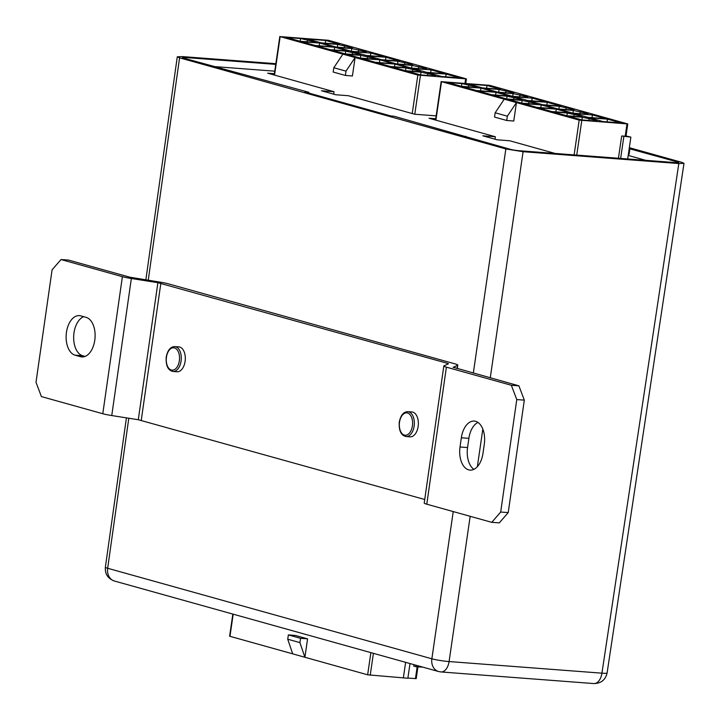 <?xml version="1.0" encoding="UTF-8"?>
<svg xmlns="http://www.w3.org/2000/svg" width="720" height="720" viewBox="0 0 720 720"><rect width="100%" height="100%" fill="white"/><g stroke="black" fill="none" stroke-linecap="round" stroke-linejoin="round"><path stroke-width="1.08" d="M232.839 614.088L229.617 636.21L367.641 674.811L407.862 678.258L410.004 663.552M407.889 678.087L416.214 678.627L417.933 666.864M422.919 667.161L415.872 666.702L413.721 666.099L413.928 664.65M307.584 638.856L300.546 638.316L288.36 634.914L295.389 635.454L307.584 638.856L304.893 657.288L299.925 642.618L287.73 639.216L292.707 653.886M403.38 677.745L405.63 662.328M416.079 665.253L415.872 666.702M300.546 638.316L299.925 642.618M288.36 634.914L287.73 639.216M435.735 118.746L429.039 118.242L495.369 136.764L482.805 135.81L497.151 139.806L509.715 140.769L555.147 153.45M645.831 160.344L628.2 155.421M274.752 71.172L213.885 66.546M274.383 73.701L267.687 73.188L334.017 91.71L321.462 90.756L335.799 94.761L348.363 95.715L414.693 114.237L436.158 115.866M495.369 136.764L495.009 139.212M334.017 91.71L333.666 94.158M328.392 40.284L466.425 78.885L417.843 75.06L280.161 36.621L328.392 40.284M325.665 40.446L307.575 39.069L321.201 42.876L339.291 44.244L325.665 40.446L325.269 43.182M405.954 67.968L391.887 66.897L405.513 70.704L419.58 71.775L420.732 71.28L405.954 67.968L405.558 70.704M431.082 69.876L412.992 68.499L426.618 72.306L444.708 73.683L431.082 69.876L430.677 72.612M421.02 72.171L406.953 71.1L420.57 74.907L434.646 75.978L435.789 75.483L421.02 72.171L420.615 74.907M446.139 74.079L428.049 72.702L441.675 76.509L459.765 77.886L446.139 74.079L445.734 76.815M345.717 51.147L331.65 50.076L345.276 53.883L359.343 54.954L360.495 54.459L345.717 51.147L345.321 53.883M370.845 53.055L352.755 51.678L366.381 55.485L384.471 56.862L370.845 53.055L370.44 55.791M360.783 55.35L346.716 54.288L360.333 58.086L374.409 59.157L375.552 58.662L360.783 55.35L360.378 58.095M385.902 57.258L367.812 55.89L381.438 59.688L399.528 61.065L385.902 57.258L385.506 60.003M379.863 59.859L361.773 58.491L375.399 62.289L393.48 63.666L379.863 59.859L379.458 62.604M397.944 61.236L382.869 60.093L396.495 63.9L411.57 65.043L412.722 64.548L397.944 61.236L397.548 63.972M394.92 64.071L376.83 62.694L390.456 66.501L408.546 67.869L394.92 64.071L394.515 66.807M412.002 65.367L397.935 64.296L411.561 68.103L425.628 69.174L426.78 68.67L412.002 65.367L411.597 68.103M319.626 43.047L301.536 41.67L315.162 45.477L333.243 46.845L319.626 43.047L319.221 45.783M337.707 44.415L322.632 43.272L336.258 47.079L351.333 48.222L352.485 47.727L337.707 44.415L337.311 47.16M334.683 47.25L316.593 45.873L330.219 49.68L348.309 51.057L334.683 47.25L334.278 49.986M351.765 48.546L337.698 47.475L351.324 51.282L365.391 52.353L366.543 51.858L351.765 48.546L351.36 51.282M300.546 38.538L286.479 37.467L300.105 41.265L314.172 42.336L315.315 41.841L300.546 38.538L300.141 41.274M355.095 57.546L352.413 75.978L345.375 75.447L333.18 72.036L333.81 67.734L346.005 71.145L355.095 57.546M412.533 71.235L412.848 69.075M427.59 75.438L427.905 73.278M352.296 54.414L352.611 52.254M367.353 58.617L367.668 56.457M404.514 64.503L404.838 62.343M418.572 68.634L418.887 66.474M344.277 47.691L344.601 45.522M358.335 51.813L358.65 49.653M307.116 41.805L307.431 39.636M342.909 54.144L333.81 67.734M345.375 75.447L346.005 71.145M489.744 85.338L627.768 123.939L579.195 120.114L441.513 81.675L489.744 85.338M626.013 135.954L630.873 137.124L627.687 158.967M618.435 158.256L621.684 135.99L625.977 136.224L627.768 123.939M487.017 85.491L468.927 84.123L482.553 87.921L500.634 89.298L487.017 85.491L486.612 88.236M567.306 113.022L553.239 111.951L566.865 115.749L580.932 116.82L582.084 116.325L567.306 113.022L566.91 115.758M592.425 114.93L574.344 113.553L587.961 117.36L606.051 118.728L592.425 114.93L592.029 117.666M582.363 117.225L568.296 116.154L581.922 119.961L595.989 121.023L597.141 120.528L582.363 117.225L581.967 119.961M607.482 119.133L589.401 117.756L603.027 121.563L621.108 122.94L607.482 119.133L607.086 121.869M507.069 96.201L493.002 95.13L506.628 98.937L520.695 99.999L521.847 99.504L507.069 96.201L506.673 98.937M532.188 98.109L514.107 96.732L527.724 100.539L545.814 101.916L532.188 98.109L531.792 100.845M522.126 100.404L508.059 99.333L521.685 103.14L535.752 104.211L536.904 103.716L522.126 100.404L521.73 103.14M547.245 102.312L529.164 100.935L542.79 104.742L560.871 106.119L547.245 102.312L546.849 105.048M541.206 104.913L523.116 103.536L536.742 107.343L554.832 108.72L541.206 104.913L540.81 107.649M559.296 106.29L544.221 105.147L557.847 108.945L572.922 110.088L574.074 109.593L559.296 106.29L558.891 109.026M556.263 109.116L538.182 107.748L551.808 111.546L569.889 112.923L556.263 109.116L555.867 111.861M573.345 110.421L559.278 109.35L572.904 113.148L586.971 114.219L588.123 113.724L573.345 110.421L572.949 113.157M480.969 88.092L462.879 86.724L476.505 90.522L494.595 91.899L480.969 88.092L480.573 90.837M499.059 89.469L483.984 88.326L497.61 92.124L512.685 93.276L513.837 92.781L499.059 89.469L498.654 92.205M496.026 92.295L477.945 90.927L491.571 94.725L509.652 96.102L496.026 92.295L495.63 95.04M513.108 93.6L499.041 92.529L512.667 96.336L526.734 97.398L527.886 96.903L513.108 93.6L512.712 96.336M461.889 83.583L447.822 82.512L461.448 86.319L475.515 87.39L476.667 86.895L461.889 83.583L461.493 86.319M516.447 102.591L513.756 121.032L506.727 120.492L494.532 117.09L495.162 112.788L507.348 116.19L516.447 102.591M573.876 116.289L574.191 114.12M588.933 120.492L589.257 118.332M513.639 99.468L513.954 97.308M528.705 103.671L529.02 101.511M565.866 109.557L566.181 107.397M579.924 113.688L580.239 111.519M505.629 92.736L505.944 90.576M519.687 96.867L520.002 94.707M468.468 86.85L468.783 84.69M504.252 99.189L495.162 112.788M506.727 120.492L507.348 116.19M630.873 137.124L621.684 135.99M623.835 136.584L620.649 158.427M418.158 426.402A12.474 7.344 -85.9 0 0 411.876 411.957L407.862 411.669A12.474 7.344 94.1 0 1 414.135 426.114A12.474 7.344 94.1 0 1 406.071 436.554L410.094 436.842A12.474 7.344 -85.9 0 0 418.158 426.402M185.103 361.332A12.474 7.344 -85.9 0 0 178.821 346.887L174.798 346.599A12.474 7.344 94.1 0 1 181.08 361.035A12.474 7.344 94.1 0 1 173.016 371.475L177.039 371.772A12.474 7.344 -85.9 0 0 185.103 361.332M94.779 340.227A19.962 11.754 -85.9 0 0 86.112 317.358L80.739 315.855A19.962 11.754 -85.9 0 0 79.353 315.621A19.962 11.754 -85.9 0 0 66.303 333.504A19.962 11.754 -85.9 0 0 75.114 355.194L80.487 356.697A19.962 11.754 -85.9 0 0 81.873 356.931A19.962 11.754 -85.9 0 0 94.779 340.227M453.132 367.38L457.587 365.265A13.95 1.341 8.1 0 0 457.776 365.094A13.95 1.341 8.1 0 0 455.211 363.924L168.381 283.833A13.95 1.341 8.1 0 0 159.417 282.015L129.933 277.218L68.553 260.082L61.011 259.542L122.391 276.678A13.95 1.341 8.1 0 0 131.355 278.496L157.887 282.69L138.294 419.742L424.728 499.5M500.688 512.046L508.23 512.586L499.302 522.873L491.76 522.333L500.688 512.046L516.771 399.582L511.353 385.281L446.391 367.146A13.95 1.341 8.1 0 1 443.826 365.976A13.95 1.341 8.1 0 1 444.015 365.796L448.452 363.825L447.669 363.384L157.887 282.69M138.294 419.742L111.753 415.548A13.95 1.341 -171.9 0 1 102.789 413.73L41.409 396.594L36 382.302L52.083 269.829L61.011 259.542M83.664 316.674A19.962 11.754 -85.9 0 0 73.665 336.771A19.962 11.754 -85.9 0 0 82.656 355.734L85.104 356.418M453.15 367.245L518.895 385.83L524.313 400.122L516.771 399.582M491.76 522.333L426.789 504.198A13.95 1.341 -171.9 0 1 424.224 503.028L443.826 365.976M511.353 385.281L518.895 385.83M482.967 453.411L484.29 444.195A19.962 11.754 -85.9 0 0 474.237 421.083A19.962 11.754 -85.9 0 0 461.34 437.787L460.026 447.003A19.962 11.754 -85.9 0 0 470.07 470.115A19.962 11.754 -85.9 0 0 482.967 453.411M477.936 422.415A19.962 11.754 -85.9 0 0 468.882 438.327L467.568 447.543A19.962 11.754 -85.9 0 0 473.913 469.332M508.23 512.586L524.313 400.122M629.325 147.681L681.705 162.306L684 163.341L678.825 163.539L523.08 151.704L505.854 148.941L179.577 57.834L177.282 56.799L182.457 56.601L275.841 63.693M601.965 673.137L601.929 673.173A12.474 1.179 8.6 0 0 607.095 672.984L684 163.341M275.742 64.377L185.103 57.492A6.237 0.585 -171.7 0 0 182.52 57.591A6.237 0.585 -171.7 0 0 183.663 58.113L308.628 92.232L304.857 91.953L390.906 115.974L393.966 116.208L510.309 149.319A6.237 0.585 -171.7 0 0 518.913 150.696L676.179 162.648A6.237 0.585 -171.7 0 0 678.762 162.549A6.237 0.585 -171.7 0 0 677.61 162.027L629.19 148.653M114.363 581.004L438.57 671.526A12.474 10.008 -74.4 0 1 431.865 658.791L107.667 568.269A12.474 10.008 -74.4 0 0 114.363 581.004C107.901 578.592 104.904 574.002 105.363 567.252A12.474 1.161 8 0 0 107.667 568.269L128.799 418.248M453.231 511.578L431.865 658.791A12.474 1.233 8.3 0 0 449.091 661.554L449.055 661.518M628.38 154.188L629.118 154.242L629.928 148.716M465.678 136.233L466.155 136.989M308.628 92.232L309.213 93.168M417.168 666.801L415.44 678.663M367.641 674.811L370.881 652.626M233.19 614.187L229.959 636.363M373.419 653.337L370.224 675.225M465.642 78.912L465.012 83.241M280.161 36.621L274.545 75.105M412.227 113.544L417.843 75.06M420.426 75.483L414.774 114.237M626.994 123.966L625.203 136.251M441.513 81.675L435.897 120.15M574.119 154.89L579.195 120.114M581.778 120.528L576.738 155.088M179.352 360.765A11.223 6.615 -85.9 0 0 174.483 347.904A11.223 6.615 -85.9 0 0 166.446 357.165A11.223 6.615 -85.9 0 0 171.324 370.026A11.223 6.615 -85.9 0 0 179.352 360.765M412.416 425.844A11.223 6.615 -85.9 0 0 407.538 412.974A11.223 6.615 -85.9 0 0 399.51 422.235A11.223 6.615 -85.9 0 0 404.379 435.105A11.223 6.615 -85.9 0 0 412.416 425.844M447.669 363.384L447.552 364.23M141.246 420.345L160.839 283.293M457.587 365.265L457.119 368.577M131.355 278.496L111.753 415.548M122.391 276.678L102.789 413.73M426.789 504.198L446.391 367.146M82.656 355.734L75.114 355.194M83.277 356.895L80.487 356.697M467.568 447.543L460.026 447.003M468.882 438.327L461.34 437.787M678.825 163.539L601.929 673.173A12.474 7.353 94.3 0 1 593.82 683.568C601.056 683.433 605.484 679.905 607.095 672.984M470.169 516.303L449.091 661.554L601.929 673.173M523.08 151.704L490.266 377.829M482.823 429.102L477.369 466.659M148.239 280.251L179.577 57.834M473.328 373.104L505.854 148.941M677.61 162.027L677.511 162.72M184.959 58.473L185.103 57.492M449.091 661.554A12.474 7.353 94.3 0 1 440.982 671.949L593.82 683.568M465.777 83.295L466.425 78.885M274.194 75.006L279.819 36.468M435.546 120.06L441.162 81.513M174.798 346.599C170.478 346.689 167.616 350.181 166.221 357.057C165.69 365.535 167.958 370.341 173.016 371.475M407.862 411.669C403.533 411.759 400.68 415.251 399.276 422.136C398.745 430.605 401.013 435.42 406.071 436.554M457.272 368.622L457.776 365.094M105.363 567.252L126.414 417.87M145.854 279.873L177.282 56.799M438.57 671.526L440.982 671.949"/></g></svg>
